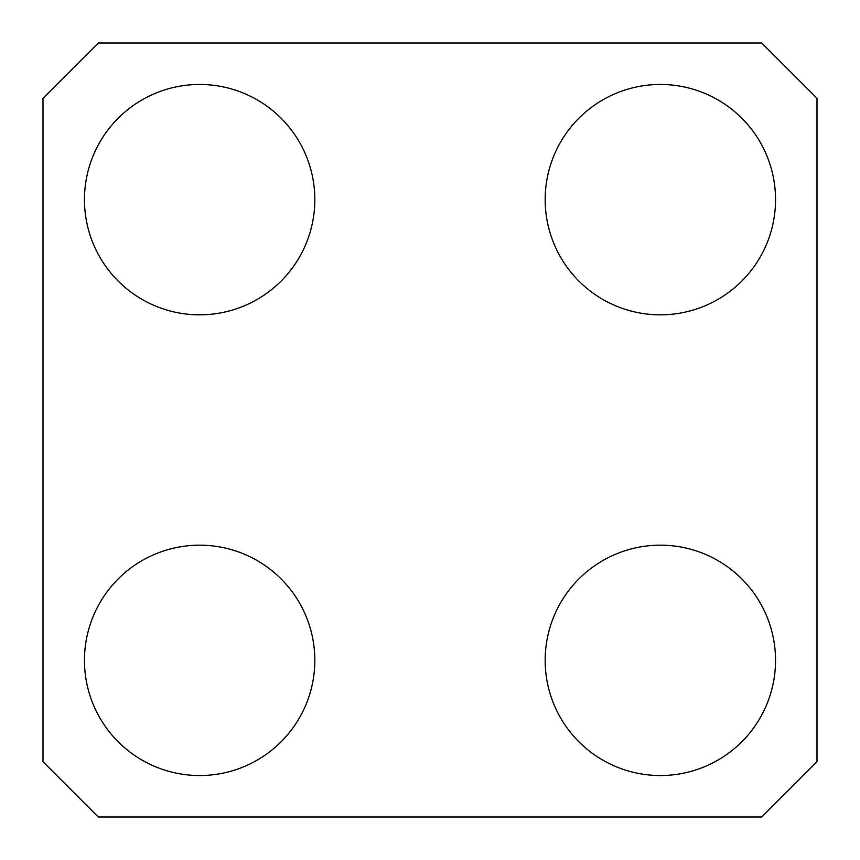 <?xml version="1.0" encoding="UTF-8"?>
<svg xmlns="http://www.w3.org/2000/svg" width="860" height="860" viewBox="0 0 860 860"><rect width="100%" height="100%" fill="white"/><g stroke="black" fill="none" stroke-linecap="round" stroke-linejoin="round"><path stroke-width="1.29" d="M545.175 660.362A115.175 115.175 0 0 1 660.362 545.175A115.175 115.175 0 0 1 775.537 660.362A115.175 115.175 0 0 1 660.362 775.537A115.175 115.175 0 0 1 545.175 660.362M84.463 199.638A115.175 115.175 0 0 1 199.638 84.463A115.175 115.175 0 0 1 314.825 199.638A115.175 115.175 0 0 1 199.638 314.825A115.175 115.175 0 0 1 84.463 199.638M84.463 660.362A115.175 115.175 0 0 1 199.638 545.175A115.175 115.175 0 0 1 314.825 660.362A115.175 115.175 0 0 1 199.638 775.537A115.175 115.175 0 0 1 84.463 660.362M545.175 199.638A115.175 115.175 0 0 1 660.362 84.463A115.175 115.175 0 0 1 775.537 199.638A115.175 115.175 0 0 1 660.362 314.825A115.175 115.175 0 0 1 545.175 199.638M761.713 43L817 98.287L817 761.713L761.713 817L98.287 817L43 761.713L43 98.287L98.287 43L761.713 43"/></g></svg>
